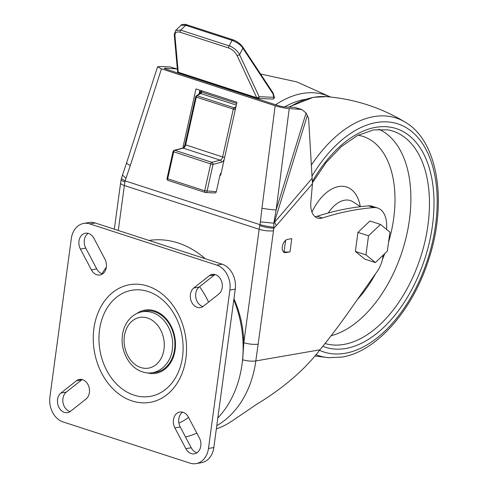 <?xml version="1.0" encoding="UTF-8"?>
<svg xmlns="http://www.w3.org/2000/svg" width="488" height="488" viewBox="0 0 488 488"><rect width="100%" height="100%" fill="white"/><g stroke="black" fill="none" stroke-linecap="round" stroke-linejoin="round"><path stroke-width="0.73" d="M383.08 255.206L382.873 256.749A20.581 12.066 -72 0 1 377.218 271.401L348.481 312.186A514.547 301.712 -72 0 1 319.957 349.805L255.816 360.931L258.158 344.168C253.791 344.693 249.002 344.205 243.811 342.704L242.664 359.827A88.944 68.826 -99.8 0 1 242.243 362.657M130.302 165.524L126.002 178.248L122.47 175.088L126.679 162.638A10.291 2.001 17.9 0 0 130.302 165.524L161.467 68.832L275.159 105.75C280.295 107.311 284.98 108.263 289.213 108.611L301.773 109.458L306.074 113.027L308.599 118.383L312.466 183.708L310.844 202.172A20.581 12.066 108 0 0 317.493 218.069A20.581 12.066 108 0 0 322.44 217.984C339.813 212.408 356.935 208.943 373.796 207.583A27.444 16.092 -72 0 1 377.681 208.028A27.444 16.092 -72 0 1 386.539 229.348M300.126 109.153L294.807 107.427L301.773 109.458M294.807 107.427L283.961 106.884L279.276 105.933L165.584 69.015C164.127 68.509 163.913 68.253 164.95 68.247L164.279 68.35M161.467 68.832L157.563 66.838L159.564 66.514L170.037 66.917L176.906 68.918L164.95 68.247L164.798 68.729M307.391 115.339L274.463 222.009A24.01 11.316 40.7 0 1 276.281 225.718L273.927 228.201L273.817 223.193L260.372 221.875L261.94 208.266A10.291 0.647 7.3 0 0 276.141 209.974L289.213 108.611M182.805 148.065L195.981 88.944L236.948 102.242L220.674 175.284M124.977 181.89A34.3 20.112 108 0 0 124.361 185.525A10.291 2.464 -172.3 0 1 120.585 183.03L121.128 179.804A10.291 1.58 -168.5 0 0 124.977 181.89L125.196 180.895L259.964 224.657L259.762 225.651A34.3 20.112 -72 0 0 259.146 229.287L124.361 185.525L118.279 230.47M289.976 251.869L285.694 252.613A6.862 4.02 108 0 1 284.467 252.534A6.862 4.02 108 0 1 282.491 245.757A6.862 4.02 108 0 1 287.481 239.407L291.763 238.669L289.976 251.869A8.577 2.056 7.7 0 1 284.053 251.875L285.614 240.322M312.009 178.419L273.817 223.193L276.141 209.974L306.074 113.027M199.86 90.201L198.976 94.16M220.417 174.045L220.911 174.204M176.906 68.918L177.345 69.082M319.957 349.805C304.53 369.922 283.321 388.167 256.316 404.54L231.141 421.608A97.765 75.652 -99.8 0 1 216.355 428.83M377.681 208.028L372.393 206.308A27.444 16.092 108 0 0 368.519 205.875C351.659 207.248 334.542 210.706 317.17 216.263A20.581 12.066 -72 0 1 315.022 216.684M283.363 251.802L284.053 251.875M185.519 436.992A99.997 77.378 -99.8 0 0 196.835 433.13M217.825 417.984A99.997 77.378 -99.8 0 0 233.801 299.821M205.216 258.701A99.997 77.378 -99.8 0 0 174.509 241.914A99.997 77.378 -99.8 0 0 149.017 240.45M106.341 267.247A99.997 77.378 -99.8 0 0 101.925 273.738M183.018 412.299A10.632 8.229 -99.8 0 0 179.816 412.049A10.632 8.229 -99.8 0 0 174.863 427.885L185.849 448.673A10.632 8.229 -99.8 0 0 194.438 453.797A10.632 8.229 -99.8 0 0 199.391 437.968L188.405 417.173A10.632 8.229 -99.8 0 0 183.018 412.299M197.012 452.748A10.632 8.229 80.2 0 1 191.198 447.746L180.212 426.951A10.632 8.229 80.2 0 1 182.597 412.177M82.588 379.688A10.632 8.229 -99.8 0 0 79.385 379.444A10.632 8.229 -99.8 0 0 76.39 380.805L60.945 393.017A10.632 8.229 -99.8 0 0 58.17 405.583A10.632 8.229 -99.8 0 0 67.576 412.61A10.632 8.229 -99.8 0 0 70.577 411.25L86.022 399.038A10.632 8.229 -99.8 0 0 89.304 388.46A10.632 8.229 -99.8 0 0 82.588 379.688M70.15 411.561A10.632 8.229 80.2 0 1 63.062 402.929A10.632 8.229 80.2 0 1 66.295 392.09L81.74 379.877A10.632 8.229 80.2 0 1 82.167 379.566M215.421 274.671A10.632 8.229 -99.8 0 0 212.219 274.427A10.632 8.229 -99.8 0 0 209.224 275.787L193.779 287.999A10.632 8.229 -99.8 0 0 191.003 300.559A10.632 8.229 -99.8 0 0 200.409 307.592A10.632 8.229 -99.8 0 0 203.404 306.226L218.85 294.02A10.632 8.229 -99.8 0 0 222.138 283.443A10.632 8.229 -99.8 0 0 215.421 274.671M202.984 306.537A10.632 8.229 80.2 0 1 195.895 297.912A10.632 8.229 80.2 0 1 199.128 287.072L214.574 274.86A10.632 8.229 80.2 0 1 214.994 274.549M88.56 233.484A10.632 8.229 -99.8 0 0 85.363 233.234A10.632 8.229 -99.8 0 0 80.41 249.069L91.39 269.858A10.632 8.229 -99.8 0 0 99.979 274.982A10.632 8.229 -99.8 0 0 104.932 259.152L93.952 238.357A10.632 8.229 -99.8 0 0 88.56 233.484M102.553 273.933A10.632 8.229 80.2 0 1 96.74 268.931L85.76 248.136A10.632 8.229 80.2 0 1 88.139 233.356M196.133 463.6L201.489 462.673A20.581 15.927 -99.8 0 0 213.829 447.539L235.246 289.122A20.581 15.927 -99.8 0 0 222.064 264.173L95.209 222.979A20.581 15.927 -99.8 0 0 89.011 222.504L83.662 223.437A20.581 15.927 80.2 0 1 89.859 223.913L216.715 265.1A20.581 15.927 80.2 0 1 229.897 290.049L208.474 448.472A20.581 15.927 80.2 0 1 196.133 463.6A20.581 15.927 80.2 0 1 189.942 463.124L63.08 421.937A20.581 15.927 80.2 0 1 49.904 396.982L71.321 238.565A20.581 15.927 80.2 0 1 83.662 223.437M355.368 251.442L364.78 259.11L375.351 262.544L365.939 254.87L355.368 251.442L357.942 232.386L369.935 220.997L380.506 224.431L389.924 232.105L387.344 251.155L375.351 262.544M357.942 232.386L368.513 235.814L365.939 254.87M368.513 235.814L380.506 224.431M236.314 105.091L200.672 93.519L197.158 95.788A1.714 1.006 108 0 0 196.255 97.252L185.623 144.96A3.428 2.013 -72 0 1 183.244 148.145A1.714 1.299 -104.5 0 0 182.652 148.12L174.283 150.292A1.714 1.299 75.5 0 1 174.875 150.316A1.714 1.006 108 0 0 173.685 151.908L167.701 178.767L204.698 190.778L210.688 163.919L213.036 164.395L221.406 162.223A1.714 1.299 -104.5 0 0 220.247 160.155L183.244 148.145L174.875 150.316L211.877 162.327A1.714 1.299 75.5 0 1 213.036 164.395L207.052 191.253A1.714 1.373 92.5 0 1 205.655 192.54L214.915 192.949A1.714 1.373 -87.5 0 0 216.312 191.668L219.942 175.387M221.198 172.923A3.428 2.013 108 0 0 220.021 175.07M233.502 40.211L232.007 40.352C237.424 42.554 241.048 45.17 242.878 48.202L273.005 93.891L273.744 97.191M181.03 25.315L175.649 30.427L180.658 30.116L185.702 25.315L232.007 40.352L229.195 45.878C231.891 46.275 238.382 51.258 239.565 54.705L242.878 48.202A1.714 1.006 146.6 0 0 242.939 47.269L242.939 47.269C240.407 43.78 237.125 41.297 233.087 39.821L186.782 24.784C186.087 24.077 181.072 24.247 181.024 25.321L187.203 25.175M174.936 35.545L174.253 34.666L177.553 71.358A1.714 1.232 -5.1 0 0 178.236 72.236L174.936 35.545C174.911 32.44 176.662 31.342 180.182 32.251A1.714 1.006 108 0 1 180.658 30.116L229.195 45.878A1.714 1.006 -72 0 0 228.719 48.013C232.386 49.434 235.204 52.015 237.168 55.748L256.725 97.722A1.714 0.83 -25 0 0 259.122 96.679A1.714 1.373 92.5 0 1 257.676 98.405A1.714 1.373 92.5 0 1 257.383 98.35A1.714 1.006 -72 0 1 257.225 98.32A1.714 1.006 -72 0 1 256.725 97.722L178.236 72.236A1.714 1.006 108 0 0 178.73 72.834A1.714 1.006 108 0 0 178.889 72.865M200.574 92.702L199.385 92.323M258.158 344.168L273.493 230.745A10.291 2.464 -172.3 0 1 259.146 229.287L243.811 342.704A89.188 69.015 -99.8 0 0 233.935 298.808M175.357 68.643L170.037 66.917M275.159 105.75L261.94 208.266M260.372 221.875L259.964 224.657C265.063 225.999 269.73 226.835 273.969 227.17M121.128 179.804L121.39 178.669L125.196 180.895L126.002 178.248M276.281 225.718L312.466 183.708M273.493 230.745A24.01 14.079 -72 0 1 273.927 228.201A10.291 1.58 -168.5 0 1 259.762 225.651M180.096 73.279L179.901 73.664M242.664 359.827C247.629 361.059 252.015 361.425 255.816 360.931A97.765 75.652 80.2 0 1 216.782 425.688M368.519 205.875L373.796 207.583M322.44 217.971L317.17 216.263M283.43 251.875L285.694 252.613M199.592 286.706A86.858 67.21 80.2 0 1 208.583 302.133M188.557 417.466A86.858 67.21 80.2 0 1 178.901 423.126M140.934 367.562A25.73 19.91 -99.8 0 0 164.017 349.079A25.73 19.91 -99.8 0 0 147.425 317.987A25.73 19.91 -99.8 0 0 124.342 336.464A25.73 19.91 -99.8 0 0 140.934 367.562M180.212 426.951L174.863 427.885M81.74 379.877L76.39 380.805M214.574 274.86L209.224 275.787M85.76 248.136L80.41 249.069M136.945 313.418A32.074 24.821 80.2 0 1 153.952 310.642A32.074 24.821 80.2 0 1 154.586 310.838A32.074 24.821 80.2 0 1 175.204 349.079A32.074 24.821 80.2 0 1 147.26 372.856M142.453 311.74A31.098 24.065 80.2 0 1 154.037 311.551A31.098 24.065 80.2 0 1 174.893 345.004A31.098 24.065 80.2 0 1 153.006 372.576M149.06 291.842A53.863 41.681 -99.8 0 0 148.041 291.495A53.863 41.681 -99.8 0 0 99.625 329.211A53.863 41.681 -99.8 0 0 133.011 394.798A53.863 41.681 -99.8 0 0 134.029 395.146A53.863 41.681 -99.8 0 0 182.445 357.43A53.863 41.681 -99.8 0 0 149.06 291.842M131.004 400.581A59.707 46.201 -99.8 0 0 185.696 359.857A59.707 46.201 -99.8 0 0 148.791 286.456A59.707 46.201 -99.8 0 0 94.105 327.173A59.707 46.201 -99.8 0 0 131.004 400.581M208.474 448.472L213.829 447.539M95.209 222.979L89.859 223.913M216.715 265.1L222.064 264.173M235.246 289.122L229.897 290.049M91.39 269.858L96.74 268.931M193.779 287.999L199.128 287.072M60.945 393.017L66.295 392.09M185.849 448.673L191.198 447.746M330.132 96.99A124.965 73.273 108 0 0 302.432 93.464A124.965 73.273 108 0 0 275.647 104.755M284.632 106.921A119.914 70.315 -72 0 1 304.994 99.369A119.914 70.315 -72 0 1 305.11 99.351M289.53 107.165A124.965 73.273 -72 0 1 314.156 97.271A124.965 73.273 -72 0 1 326.46 96.654L313.363 97.301L288.518 107.116M316.047 354.666A124.965 73.273 108 0 0 328.973 357.71L342.07 357.064C376.754 351.604 412.756 310.039 428.665 259.592C447.514 202.996 438.346 141.447 405.412 122.293L405.412 122.293A124.965 73.273 108 0 0 373.79 116.632A124.965 73.273 108 0 0 311.259 165.243M311.887 176.266A119.914 70.315 -72 0 1 376.352 122.537A119.914 70.315 -72 0 1 435.589 224.925A119.914 70.315 -72 0 1 345.15 353.281A119.914 70.315 -72 0 1 319.536 350.341M322.788 346.309A114.918 67.381 108 0 0 345.803 348.475A114.918 67.381 108 0 0 432.466 225.468A114.918 67.381 108 0 0 375.699 127.344A114.918 67.381 108 0 0 312.369 181.481M325.02 343.522A111.502 65.38 108 0 0 343.881 344.424A111.502 65.38 108 0 0 425.908 237.15A111.502 65.38 108 0 0 388.009 129.863L373.643 129.869L357.613 135.426L341.417 146.522L326.057 162.602L312.448 182.786M378.938 129.271A109.178 64.019 -72 0 1 406.449 235.991A109.178 64.019 -72 0 1 331.102 335.762M358.04 135.207A97.24 57.017 -72 0 1 388.546 242.261M384.739 253.632A97.24 57.017 -72 0 1 382.354 259.622M375.546 273.774A97.24 57.017 -72 0 1 357.332 299.62M360.315 206.552A44.042 25.827 108 0 0 338.239 186.617A44.042 25.827 108 0 0 311.942 212.091M360.516 206.68L352.946 201.819A32.293 18.941 108 0 0 344.546 200.208A32.293 18.941 108 0 0 344.186 200.281A32.293 18.941 108 0 0 328.241 212.994M235.283 109.709L195.615 96.923L184.982 144.637L222.626 156.977A3.428 2.013 108 0 1 220.247 160.155L211.877 162.327A1.714 1.006 -72 0 0 210.688 163.919L173.039 151.579L167.055 178.437L167.701 178.767A1.714 1.006 108 0 0 168.201 180.444L205.198 192.455A1.714 1.714 0 0 0 205.655 192.54A1.714 1.373 92.5 0 1 205.363 192.486A1.714 1.006 -72 0 1 205.198 192.455A1.714 1.006 -72 0 1 204.698 190.778L216.312 191.668M251.936 97.057L252.028 96.636M221.406 162.223A5.148 3.019 108 0 0 224.151 159.667M243.86 93.983L243.219 94.227M243.323 93.806L240.932 93.483L203.258 81.252M201.172 90.628L200.922 91.732L201.568 92.061A1.714 1.006 -72 0 1 200.672 93.519A1.714 1.129 -122.9 0 0 199.866 93.586L196.353 95.855A1.714 1.129 57.1 0 1 197.158 95.788L234.155 107.805A1.714 1.129 57.1 0 1 235.429 109.062M201.843 90.841L201.568 92.061L236.674 103.462M203.99 81.038A1.714 1.006 -72 0 1 203.929 81.466M240.993 93.049L240.932 93.483M224.651 157.423L222.626 156.977L233.258 109.263A1.714 1.006 -72 0 1 234.155 107.805L235.966 106.634M167.055 178.437A1.714 1.714 0 0 0 168.201 180.444A1.714 1.006 108 0 0 168.36 180.475M273.005 93.891L272.579 92.659M237.168 55.748L239.565 54.705L259.122 96.679L274.049 97.344A1.714 1.373 -87.5 0 1 272.597 99.07L257.676 98.405A1.714 1.714 0 0 1 257.225 98.32L178.73 72.834A1.714 1.714 0 0 1 177.553 71.358M228.719 48.013L180.182 32.251M199.714 93.684L200.031 92.537M200.879 91.915L199.574 91.494M126.679 162.638L157.563 66.838M121.39 178.669L122.47 175.088M114.338 229.195L120.585 183.03M142.588 371.905C156.685 376.858 171.319 364.621 172.441 348.237C174.265 333.042 165.219 316.395 152.195 312.527C136.982 307.684 123.653 320.268 122.329 336.262C120.542 351.439 129.588 368.043 142.588 371.905M330.535 97.027L296.747 81.886L260.568 74.011M314.912 356.02L328.973 357.71M405.412 122.293C381.097 107.567 354.782 99.021 326.46 96.654M252.253 97.155L252.345 96.74M203.325 80.819L203.282 81.142M174.283 150.292A1.714 1.714 0 0 0 173.039 151.579M184.982 144.637C184.33 146.693 183.549 147.852 182.652 148.12M196.353 95.855A1.714 1.714 0 0 0 195.615 96.923M199.866 93.586L200.922 91.732M272.597 99.07A1.714 1.714 0 0 0 274.384 97.246L273.066 92.958L242.939 47.269M175.649 30.427L174.253 34.666M199.574 91.476L200.885 91.897"/></g></svg>
